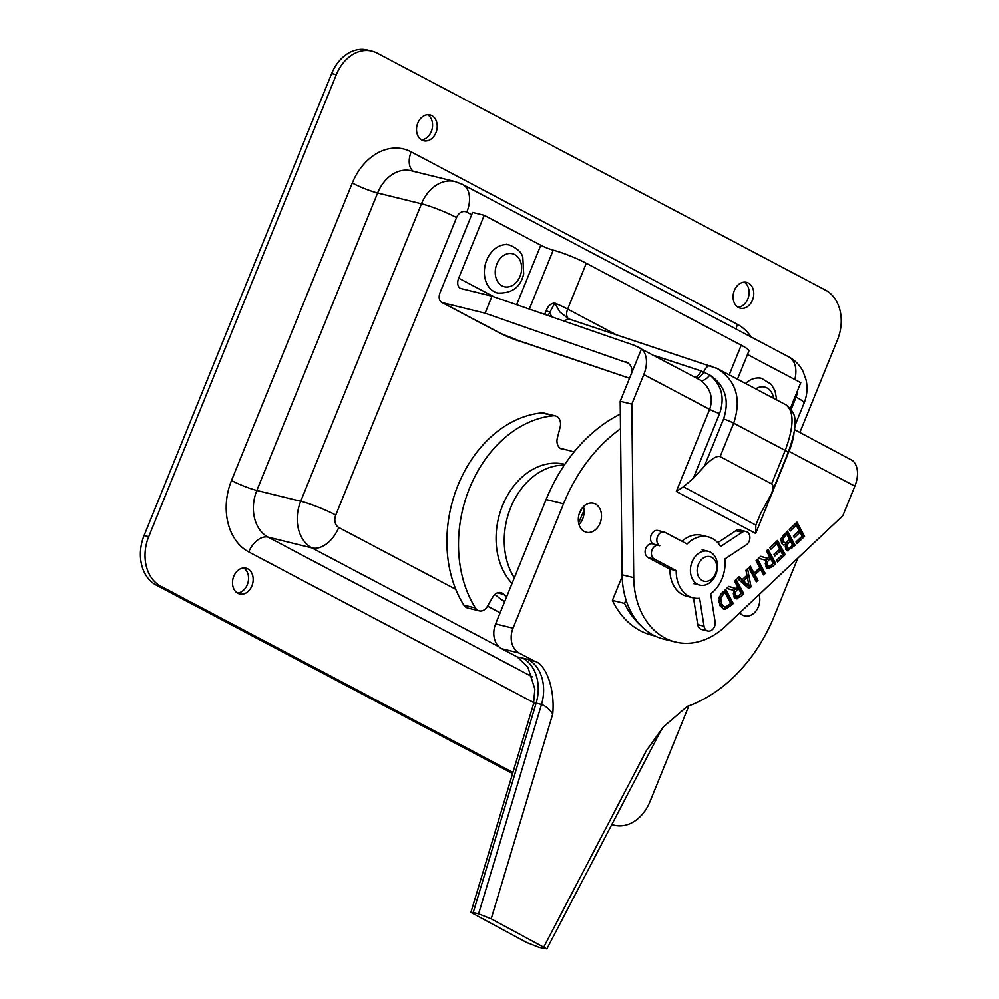 <?xml version="1.0" encoding="UTF-8"?>
<svg xmlns="http://www.w3.org/2000/svg" width="999" height="999" viewBox="0 0 999 999"><rect width="100%" height="100%" fill="white"/><g stroke="black" fill="none" stroke-linecap="round" stroke-linejoin="round"><path stroke-width="1.5" d="M237.437 593.056A13.287 10.14 103.8 0 0 247.277 584.74A13.287 10.14 103.8 0 0 243.606 567.969M251.91 585.876A13.287 10.14 -76.2 0 1 239.66 593.993A13.287 10.14 -76.2 0 1 232.992 578.658A13.287 10.14 -76.2 0 1 246.016 568.181A13.287 10.14 -76.2 0 1 251.91 585.876M421.453 139.86A13.287 10.14 103.8 0 0 431.293 131.543A13.287 10.14 103.8 0 0 427.634 114.773M435.939 132.692A13.287 10.14 -76.2 0 1 423.688 140.797A13.287 10.14 -76.2 0 1 417.02 125.462A13.287 10.14 -76.2 0 1 430.045 114.985A13.287 10.14 -76.2 0 1 435.939 132.692M738.024 307.23A13.287 10.14 103.8 0 0 747.864 298.913A13.287 10.14 103.8 0 0 744.205 282.143M752.509 300.062A13.287 10.14 -76.2 0 1 740.259 308.167A13.287 10.14 -76.2 0 1 733.591 292.832A13.287 10.14 -76.2 0 1 746.615 282.355A13.287 10.14 -76.2 0 1 752.509 300.062M512.949 772.414L160.664 586.163A38.636 29.471 -76.2 0 1 148.714 536.675L336.326 74.663A38.636 29.471 -76.2 0 1 371.928 51.086L367.295 49.95A38.636 29.471 103.8 0 0 331.68 73.526L144.081 535.539A38.636 29.471 103.8 0 0 156.031 585.014L512.612 773.538M371.928 51.086A38.636 29.471 -76.2 0 1 377.135 53.072L825.611 290.185A38.636 29.471 -76.2 0 1 837.562 339.672L799.874 432.455M688.86 705.856L649.949 801.673A38.636 29.471 -76.2 0 1 614.335 825.249A38.636 29.471 -76.2 0 1 611.85 824.487M737.462 379.195L748.95 350.911A25.812 3.134 -157.9 0 0 741.246 345.192L586.288 263.261A25.812 3.134 -157.9 0 0 553.234 250.15A9.728 1.174 22.1 0 1 540.796 245.217L484.215 215.309L472.614 212.45L440.197 292.282A9.74 6.181 117.9 0 0 441.758 302.397A9.74 6.181 117.9 0 0 442.669 302.747L485.089 313.187L628.246 363.161M790.359 408.379L800.786 382.679L747.489 354.495M548.101 315.572L554.77 303.084C550.924 303.309 548.051 305.881 546.141 310.789L544.68 314.385M494.305 296.978L458.703 278.159L484.215 215.309M683.378 486.8L676.311 491.471L755.669 533.429L755.856 525.112L683.378 486.8L693.281 478.359L704.32 466.396C711.575 458.778 716.845 455.519 720.117 456.618L771.64 483.866C773.601 485.089 773.501 488.436 771.34 493.918L760.439 513.873L755.856 525.112M458.703 278.159A9.728 6.181 -62.1 0 0 460.264 288.249A9.728 6.181 -62.1 0 0 461.176 288.599L491.995 296.179L485.089 313.187M693.281 478.359L719.592 413.549C724.987 397.827 721.728 384.99 709.839 375A9.578 4.758 -53.6 0 1 700.736 380.319C710.539 388.186 713.511 397.877 709.652 409.378L676.311 491.471M491.995 296.179L634.74 345.504L700.736 380.319M704.32 466.396L723.588 418.956C729.769 400.124 725.187 385.477 709.839 375L701.086 370.954A9.578 4.62 -71.8 0 1 695.179 377.098M549.537 312.025A9.578 1.161 22.1 0 1 546.141 310.789M755.669 533.429L789.01 451.323L854.857 486.138L842.844 515.709L725.586 626.223A77.285 58.941 -76.2 0 1 675.399 642.007A77.285 58.941 -76.2 0 1 633.728 577.659L631.805 404.133L643.806 374.563L709.652 409.378A9.578 1.161 22.1 0 0 719.592 413.549M735.077 598.413L737.075 598.888L734.015 597.09L734.327 590.509L726.648 588.436L728.758 586.438L735.664 588.448L737.537 586.688L734.502 581.031L736.138 579.495L743.756 593.718L740.584 596.69L736.001 598.838M767.045 568.294L769.03 568.756L765.983 566.957L766.283 560.389L758.616 558.316L760.726 556.318L767.632 558.329L769.505 556.568L766.47 550.899L768.106 549.363L775.711 563.586L772.552 566.57L767.956 568.706M769.892 547.677L777.559 540.459L785.177 554.682L777.509 561.9L776.598 560.227L782.642 554.532L780.556 550.636L774.924 555.943L774.025 554.258L779.657 548.951L776.835 543.668L770.791 549.363L769.892 547.677M786.363 550.362L788.336 550.836L785.651 549.4L785.751 544.742L783.503 545.054L781.518 543.294L781.068 538.886L787.499 531.093L795.117 545.317L787.249 550.861M789.285 529.408L796.952 522.177L804.57 536.401L796.902 543.631L796.003 541.945L802.035 536.251L799.949 532.355L794.317 537.662L793.418 535.976L799.05 530.669L796.228 525.399L790.184 531.081L789.285 529.408M756.343 581.843L748.738 567.619L750.361 566.083L754.095 573.051L759.74 567.732L756.006 560.764L757.642 559.228L765.246 573.451L763.623 574.987L760.639 569.405L754.994 574.725L757.979 580.307L756.343 581.843M745.928 570.267L747.577 568.718L751.048 586.838L749.05 588.723L737.299 578.396L739.023 576.773L742.257 579.707L746.94 575.299L745.928 570.267M725.499 609.215L723.776 609.128L719.804 605.569L719.118 597.252L725.674 589.36L733.291 603.571L725.499 609.215L723.551 608.741L731.343 603.096L724.55 590.409M549.562 312.013L551.685 316.808M638.536 347.165L641.445 348.938A25.812 16.396 117.9 0 1 643.806 374.563M788.686 451.161A9.578 1.161 22.1 0 0 789.01 451.323C792.07 443.668 793.73 437.525 793.968 432.929M854.857 486.138A25.812 16.396 -62.1 0 0 852.484 460.514L794.48 429.607M568.918 319.006L559.865 311.975L554.77 303.084A25.812 3.134 -157.9 0 1 567.669 309.091L586.288 263.261M564.685 321.303A9.74 4.695 -71.8 0 1 569.218 319.081L568.081 318.594M696.515 377.809A9.578 4.72 -66.6 0 0 703.746 371.903A9.74 4.695 -71.8 0 1 710.651 365.721A9.74 4.695 -71.8 0 1 710.751 365.746M723.588 418.956A9.74 1.186 22.1 0 1 733.691 423.189C741.67 398.976 736.226 380.769 717.369 368.569L715.459 367.632M720.117 456.618L733.691 423.189L785.214 450.437A9.74 1.186 22.1 0 1 788.124 452.597C793.556 437.587 795.778 426.885 794.779 420.492C795.404 415.434 792.482 410.227 786.026 404.882C794.292 411.463 794.018 426.648 785.214 450.437L771.64 483.866M675.399 642.007L663.786 639.148A77.285 58.941 -76.2 0 1 622.115 574.8L620.192 401.273L631.293 373.926C632.854 369.006 631.393 365.135 626.935 362.325L625.499 361.7M738.386 588.261L735.127 592.444L735.626 595.329L737.412 596.49L741.246 593.618L738.386 588.261L736.438 587.787L733.878 590.397M735.127 592.444L733.641 592.07M733.291 593.918L735.476 596.016M734.927 595.978L737.412 596.49M735.127 598.413L741.807 593.244L735.014 580.544M743.756 593.718L741.807 593.244M735.664 588.448L728.696 586.513M770.341 558.141L767.095 562.312L767.594 565.209L769.38 566.371L773.214 563.486L770.341 558.141L768.406 557.667L765.846 560.264M767.095 562.312L765.609 561.95M765.259 563.798L767.444 565.896M766.895 565.859L769.38 566.371M767.095 568.281L773.775 563.111L766.982 550.424M775.711 563.586L773.775 563.111M767.632 558.329L760.664 556.381M769.967 547.827L774.887 543.194L776.835 543.668M774.1 554.408L778.621 550.162L780.556 550.636M776.685 560.377L783.228 554.195L776.435 541.508M785.177 554.682L783.228 554.195M790.396 541.071L786.912 545.054L787.212 547.539L788.636 548.439L792.619 545.229L790.396 541.071L788.448 540.596L784.977 544.58M785.164 546.853L786.688 547.952M786.213 547.952L788.636 548.439M786.725 534.24L782.954 538.711L783.179 541.608L785.351 542.894L789.547 539.497L786.725 534.24L784.789 533.766L782.667 535.789M782.954 538.711L781.255 538.286M780.856 540.159L783.416 542.407M782.517 542.445L785.351 542.894M785.714 544.667L782.579 544.617M786.388 550.349L793.169 544.83L786.375 532.142M795.117 545.317L793.169 544.83M789.36 529.557L794.28 524.912L796.228 525.399M793.506 536.126L798.014 531.88L799.949 532.355M796.078 542.095L802.634 535.926L795.841 523.226M804.57 536.401L802.634 535.926M755.531 580.307L756.043 579.832L753.046 574.25L758.691 568.931L760.639 569.405M757.979 580.307L756.043 579.832M754.994 574.725L753.046 574.25M762.799 573.451L763.311 572.976L756.518 560.289M765.246 573.451L763.311 572.976M754.095 573.051L752.147 572.564L749.238 567.145M747.352 577.335L745.416 576.848L741.633 580.419L747.115 585.327L749.05 585.801L747.352 577.335L743.568 580.894L741.633 580.419M743.568 580.894L749.05 585.801M742.257 579.707L738.323 577.434M747.776 587.612L749 585.789M751.048 586.838L749.113 586.351M747.901 580.044L746.003 570.192M724.924 592.532L720.791 597.839L721.515 603.983L724.525 606.805L725.848 606.843L730.781 603.471L724.924 592.532L722.976 592.045L720.966 593.98M720.791 597.839L719.068 597.414M718.568 600.724L719.58 603.508L722.577 606.331L724.525 606.805M722.814 608.778L723.551 608.741M733.291 603.571L731.343 603.096M631.293 373.926L641.445 348.938M620.192 401.273L631.805 404.133M506.493 597.127A82.08 62.6 -76.2 0 1 503.833 594.442A9.578 7.305 103.8 0 0 500.886 592.657A9.578 7.305 103.8 0 0 492.782 597.027L487.312 606.505A9.578 7.305 -76.2 0 1 479.195 610.876A9.578 7.305 -76.2 0 1 475.437 608.016A115.921 88.412 -76.2 0 1 469.555 488.161A115.921 88.412 -76.2 0 1 553.496 415.771A9.578 7.305 -76.2 0 1 555.394 415.909A9.578 7.305 -76.2 0 1 560.164 427.097L557.367 437.974A9.578 7.305 103.8 0 0 562.137 449.163A9.578 7.305 103.8 0 0 562.787 449.275A82.08 62.6 -76.2 0 1 568.306 450.299A82.08 62.6 -76.2 0 1 573.988 452.085M504.657 601.635A82.08 62.6 -76.2 0 1 494.967 594.355M479.195 610.876L467.594 608.016A9.578 7.305 -76.2 0 1 463.823 605.157A115.921 88.412 -76.2 0 1 457.954 485.302A115.921 88.412 -76.2 0 1 541.883 412.912A9.578 7.305 -76.2 0 1 543.781 413.049L555.394 415.909M797.826 558.141L774.575 615.396A154.57 117.882 -76.2 0 1 687.262 706.43L663.324 726.935L646.503 750.436L660.364 731.605L546.853 948.9L539.173 947.427L526.56 942.457L470.891 912.424L473.214 912.562L536.138 703.134L541.508 704.457C545.466 705.843 549.213 709.003 552.747 713.96C555.132 688.186 545.604 663.985 534.665 661.238L527.996 659.402A38.636 29.471 -76.2 0 1 541.508 704.457L478.583 913.885L491.196 918.843L546.853 948.9M478.583 913.885L473.214 912.562M517.27 656.955L527.834 666.995L534.865 689.148L533.478 704.083L536.138 703.134A38.636 29.471 -76.2 0 0 522.627 658.079L517.27 656.955L501.585 648.663A19.318 14.735 103.8 0 1 495.616 623.925L546.116 499.537A154.57 117.882 103.8 0 1 620.329 414.073M579.008 524.55A14.91 11.376 103.8 0 0 583.404 506.705M620.491 428.796A154.57 117.882 103.8 0 0 563.523 503.821L513.024 628.209A19.318 14.735 103.8 0 0 518.993 652.946L534.665 661.238M759.09 594.655A14.91 11.376 -76.2 0 1 756.568 610.227A14.91 11.376 -76.2 0 1 744.63 615.933A14.91 11.376 -76.2 0 1 742.619 615.172A14.91 11.376 -76.2 0 1 739.772 612.862M584.34 531.48A14.91 11.376 -76.2 0 1 579.245 513.698A14.91 11.376 -76.2 0 1 593.468 503.284A14.91 11.376 -76.2 0 1 600.948 520.479A14.91 11.376 -76.2 0 1 586.351 532.255A14.91 11.376 -76.2 0 1 584.34 531.48M622.152 576.473L612.412 600.436A90.722 69.193 103.8 0 0 652.397 635.339L654.944 635.976M625.986 599.887L624.55 603.433L612.412 600.436M624.55 603.433A90.722 69.193 103.8 0 0 640.559 625.386M536.113 524.175A28.983 22.103 -76.2 0 1 538.211 519.018M514.323 577.847A67.62 51.573 -76.2 0 1 511.763 505.082A67.62 51.573 -76.2 0 1 564.285 465.197M512.05 583.428A67.62 51.573 -76.2 0 1 503.596 503.084A67.62 51.573 -76.2 0 1 564.86 464.335L564.872 464.335M665.172 532.455L687.025 544.005A31.394 23.939 -76.2 0 1 708.129 536.888A31.394 23.939 -76.2 0 1 720.641 546.515L742.157 532.305A7.243 5.519 -76.2 0 1 745.966 531.53A7.243 5.519 -76.2 0 1 749.874 537.425A7.243 5.519 -76.2 0 1 746.328 544.83L724.799 559.04A31.394 23.939 -76.2 0 1 710.689 593.806L715.097 621.728A7.243 5.519 -76.2 0 1 707.829 631.006A7.243 5.519 -76.2 0 1 704.033 626.211L699.625 598.276A31.394 23.939 -76.2 0 1 693.131 597.864A31.394 23.939 -76.2 0 1 676.211 570.641L654.345 559.09A7.243 5.519 -76.2 0 1 651.872 550.449A7.243 5.519 -76.2 0 1 658.778 545.392A7.243 5.519 -76.2 0 1 659.752 545.766A7.243 5.519 -76.2 0 1 657.292 537.137A7.243 5.519 -76.2 0 1 664.198 532.08A7.243 5.519 -76.2 0 1 665.172 532.455M708.129 536.888L701.822 535.339A31.394 23.939 103.8 0 0 681.917 541.308M745.966 531.53L739.66 529.982A7.243 5.519 103.8 0 0 735.851 530.756L717.769 542.694M693.506 597.951L697.727 624.65A7.243 5.519 103.8 0 0 701.523 629.445L707.829 631.006M658.778 545.392L652.472 543.843A7.243 5.519 103.8 0 0 645.566 548.901A7.243 5.519 103.8 0 0 648.039 557.542L669.892 569.093L676.211 570.641M669.892 569.093A31.394 23.939 103.8 0 0 686.825 596.303L693.131 597.864M664.198 532.08L657.879 530.519A7.243 5.519 103.8 0 0 651.073 535.314A7.243 5.519 103.8 0 0 653.071 543.993M710.476 552.172A17.433 13.287 103.8 0 0 708.129 551.273A17.433 13.287 103.8 0 0 691.058 565.022A17.433 13.287 103.8 0 0 699.812 585.127A17.433 13.287 103.8 0 0 716.433 572.951A17.433 13.287 103.8 0 0 710.476 552.172M711.7 557.317A12.637 9.64 103.8 0 0 697.152 570.804A12.637 9.64 103.8 0 0 712.087 578.696A12.637 9.64 103.8 0 0 711.7 557.317M794.829 379.533A26.736 16.983 -62.1 0 0 788.835 356.918L462.5 184.39A26.736 16.983 117.9 0 1 466.795 212.163L471.678 214.748M797.052 391.895A9.703 7.405 -76.2 0 1 796.128 397.127A26.736 3.247 22.1 0 1 804.108 403.047C807.155 395.454 807.791 387.662 806.018 379.67L803.109 371.591C799.862 365.209 795.104 360.314 788.835 356.918M796.128 397.127L791.146 409.39M455.769 589.335L338.761 527.484A26.736 16.983 117.9 0 1 311.975 547.939L498.976 646.803M500.137 612.799L487.524 606.131M338.761 527.484A9.703 7.405 -76.2 0 1 335.764 515.047A26.736 3.247 -157.9 0 0 300.711 501.261A36.451 27.797 103.8 0 0 311.975 547.939L268.107 537.137A36.451 27.797 -76.2 0 1 256.83 490.472L300.711 501.261L421.491 203.796A26.736 3.247 -157.9 0 1 456.543 217.582A9.703 7.405 -76.2 0 1 466.795 212.163M335.764 515.047L456.543 217.582M455.082 181.568A36.451 27.797 103.8 0 0 421.491 203.796L377.622 193.007A36.451 27.797 -76.2 0 1 411.213 170.767L455.082 181.568L462.5 184.39M231.506 480.507A19.318 2.348 22.1 0 0 256.83 490.472L377.622 193.007A19.318 2.348 22.1 0 1 352.297 183.042L231.506 480.507A55.769 42.532 103.8 0 0 248.751 551.923L533.878 702.672M736.088 329.033A19.318 12.275 117.9 0 1 737.524 324.413L411.188 151.885A19.318 12.275 -62.1 0 0 413.224 171.266M751.198 337.025A55.769 42.532 103.8 0 0 737.524 324.413M532.38 676.86L268.107 537.137A19.318 12.275 -62.1 0 0 248.751 551.923M411.188 151.885A55.769 42.532 103.8 0 0 352.297 183.042M331.68 73.526L336.326 74.663M156.031 585.014L160.664 586.163M144.081 535.539L148.714 536.675M615.309 334.278L567.669 309.091A9.74 6.181 117.9 0 0 568.768 318.918M741.246 345.192L729.208 374.837M553.234 250.15L529.308 309.078M540.796 245.217L516.633 304.695M531.418 345.042L532.929 345.579A9.74 4.246 -71.3 0 1 532.417 345.317A5.719 0.699 22.1 0 1 531.206 344.88A9.74 2.06 110.6 0 0 531.418 345.042L522.677 342.17A9.74 7.13 104.6 0 1 521.478 341.695A16.071 1.948 22.1 0 1 500.899 333.541L442.669 302.747M629.557 378.209L532.417 345.317M531.206 344.88A19.456 2.36 -157.9 0 0 521.478 341.695M500.899 333.541A9.74 6.181 117.9 0 1 499.987 333.191L522.677 342.17M701.086 370.954L654.495 355.594M736.95 589.61L735.014 589.135M735.626 595.329L733.691 594.855M740.584 596.69L738.648 596.216M768.918 559.49L766.97 559.015M767.594 565.209L765.659 564.735M772.552 566.57L770.616 566.096M788.548 542.819L786.6 542.332M786.912 545.054L785.738 544.767M787.212 547.539L785.276 547.065M785.414 535.489L783.466 535.002M783.179 541.608L781.23 541.133M791.857 548.376L789.922 547.902M723.676 593.693L721.74 593.219M721.515 603.983L719.58 603.508M730.494 606.206L728.558 605.731M622.115 574.8L633.728 577.659M496.84 264.111A16.983 12.95 -76.2 0 1 519.73 259.777A16.983 12.95 -76.2 0 1 508.741 286.825A16.983 12.95 -76.2 0 1 496.84 264.111M486.713 260.127A24.713 18.844 103.8 0 0 497.677 293.044C511.938 293.581 520.604 287.2 523.688 273.901L522.827 257.43C521.778 252.497 517.332 248.376 509.49 245.042A24.713 18.844 103.8 0 0 486.713 260.127M755.781 388.873A16.983 12.95 -76.2 0 1 773.613 398.314M776.735 399.962L775.024 390.771L771.228 384.34L761.688 378.384A24.713 18.844 103.8 0 0 745.579 383.491M497.452 592.869L503.833 594.442M463.823 605.157L475.437 608.016M541.883 412.912L553.496 415.771M561.513 448.963L562.787 449.275M646.503 750.436L543.968 946.74M527.996 659.402L522.627 658.079M518.993 652.946L501.585 648.663M491.196 918.843L552.747 713.96M513.024 628.209L495.616 623.925M563.523 503.821L546.116 499.537M735.851 530.756L742.157 532.305M697.727 624.65L704.033 626.211M648.039 557.542L654.345 559.09M804.108 403.047L794.817 425.924M611.775 824.625L614.335 825.249M532.929 345.579L629.52 378.296M499.987 333.191L441.758 302.397M717.307 368.556L569.218 319.081M786.051 404.882L717.369 368.569M788.124 452.597L771.34 493.918M494.53 292.27L497.677 293.044M506.331 244.268L509.49 245.042M758.541 377.61L761.688 378.384M560.277 448.326L568.306 450.299M663.336 726.935L660.351 731.618M533.478 704.083L470.891 912.424M584.065 510.302L578.596 522.864M582.342 507.892L579.145 514.023M693.793 583.641L699.812 585.127M702.11 549.8L708.129 551.273"/></g></svg>
